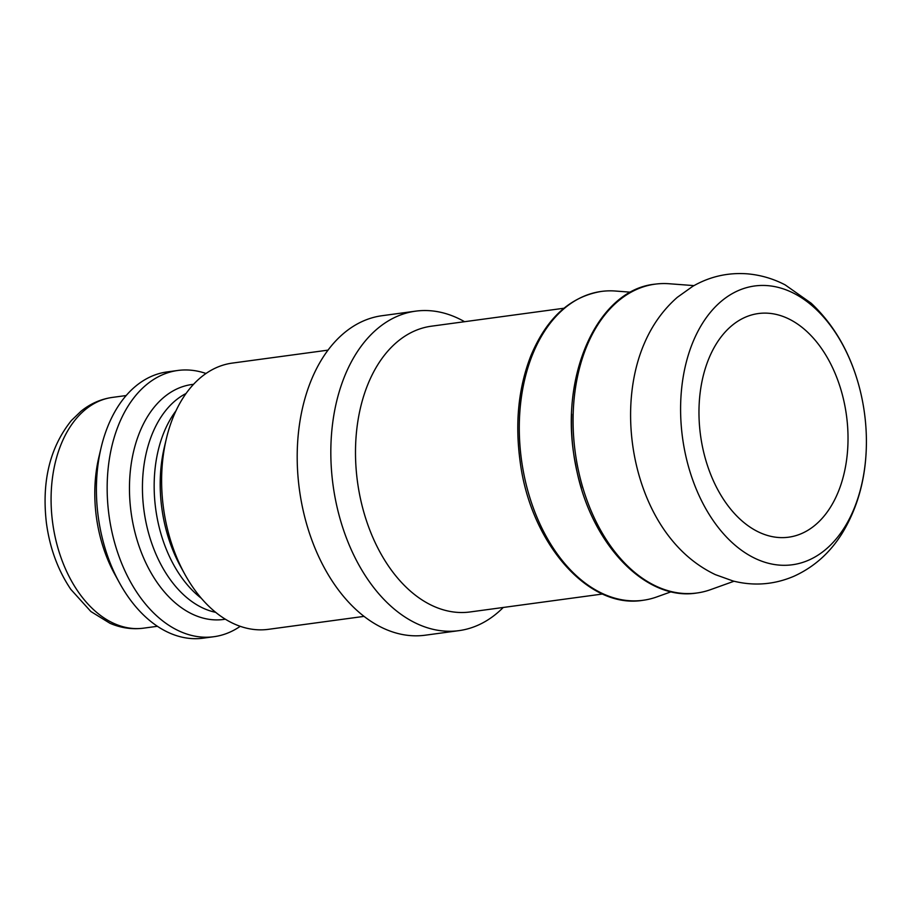 <?xml version="1.0" encoding="UTF-8"?>
<svg xmlns="http://www.w3.org/2000/svg" width="912" height="912" viewBox="0 0 912 912"><rect width="100%" height="100%" fill="white"/><g stroke="black" fill="none" stroke-linecap="round" stroke-linejoin="round"><path stroke-width="1.37" d="M328.012 350.14L232.332 363.09A134.338 87.666 82.3 0 0 166.36 438.718A134.338 87.666 82.3 0 0 184.68 573.979A134.338 87.666 82.3 0 0 268.379 629.337L364.07 616.375M205.998 373.487A134.338 87.666 82.3 0 0 190.289 370.147A134.338 87.666 82.3 0 0 177.863 370.466A134.338 87.666 82.3 0 0 109.007 515.36A134.338 87.666 82.3 0 0 213.91 636.713A134.338 87.666 82.3 0 0 240.244 626.316M615.714 291.053A155.827 101.699 82.3 0 0 615.383 291.031A155.827 101.699 82.3 0 0 601.293 291.441A155.827 101.699 82.3 0 0 521.425 459.5A155.827 101.699 82.3 0 0 643.12 600.278A155.827 101.699 82.3 0 0 656.8 596.927L671.266 591.728M464.561 321.708A161.207 105.199 82.3 0 0 430.578 310.764A161.207 105.199 82.3 0 0 415.655 311.152A161.207 105.199 82.3 0 0 333.04 485.013A161.207 105.199 82.3 0 0 458.918 630.648A161.207 105.199 82.3 0 0 503.253 607.472M415.655 311.152L382.037 315.712A161.207 105.199 82.3 0 0 299.41 489.573A161.207 105.199 82.3 0 0 425.3 635.197L458.918 630.648M177.863 370.466L167.101 371.925A134.338 87.666 82.3 0 0 101.141 447.553L98.895 457.037A116.428 75.981 82.3 0 0 114.764 574.264L119.461 582.814A134.338 87.666 82.3 0 0 203.159 638.172L213.91 636.713M101.141 447.553A134.338 87.666 82.3 0 0 119.461 582.814M669.511 283.769A155.827 101.699 82.3 0 0 669.169 283.746A155.827 101.699 82.3 0 0 655.09 284.156A155.827 101.699 82.3 0 0 575.221 452.215A155.827 101.699 82.3 0 0 696.905 592.994A155.827 101.699 82.3 0 0 710.596 589.642L734 581.24M858.329 383.542C849.072 350.949 833.34 324.159 811.144 303.194L785.118 284.863C773.125 278.639 760.505 274.968 747.247 273.828C727.844 272.414 709.673 276.575 692.744 286.322L677.297 297.335C663.07 309.829 652.012 325.345 644.146 343.858A145.076 94.688 82.3 0 0 670.48 538.342C683.134 554.291 698.102 566.386 715.373 574.64L733.088 581.001C753.905 586.245 774.174 584.672 793.873 576.281C813.971 567.15 830.114 552.763 842.278 533.132C858.101 507.015 866.138 477.01 866.4 443.129A140.665 91.804 82.3 0 0 858.329 383.542A140.665 91.804 82.3 0 0 767.642 285.638A140.665 91.804 82.3 0 0 680.66 414.47A140.665 91.804 82.3 0 0 774.778 564.574A140.665 91.804 82.3 0 0 866.4 443.129M768.805 313.272A112.837 73.644 82.3 0 0 758.351 313.546A112.837 73.644 82.3 0 0 700.519 435.252A112.837 73.644 82.3 0 0 788.641 537.191A112.837 73.644 82.3 0 0 847.362 423.419A112.837 73.644 82.3 0 0 768.805 313.272M175.982 410.822A113.293 73.94 82.3 0 0 201.37 598.318M184.68 573.979L180.542 566.443A118.537 77.36 -97.7 0 1 164.377 447.085L166.36 438.718M215.688 612.34A113.293 73.94 -97.7 0 1 143.993 510.617A113.293 73.94 -97.7 0 1 186.059 393.494M193.538 384.317A118.537 77.36 82.3 0 0 131.089 512.362A118.537 77.36 82.3 0 0 225.344 619.191M571.664 414.128C570.707 439.356 573.967 464.06 581.411 488.228M602.627 594.008L470.068 611.963A144.187 94.096 -97.7 0 1 456.718 612.317A144.187 94.096 -97.7 0 1 356.341 471.572A144.187 94.096 -97.7 0 1 431.365 326.2L563.924 308.245M112.347 397.415C100.822 399.057 90.345 403.674 80.951 411.289L71.398 420.512C49.955 447.233 41.61 481.331 46.387 522.815C49.75 547.987 57.901 570.182 70.851 589.403L90.881 611.53L110.01 623.306C120.988 628.015 132.183 629.633 143.594 628.163A116.428 75.981 -97.7 0 1 52.679 522.986A116.428 75.981 -97.7 0 1 112.347 397.415L126.164 395.546M630.705 292.193L615.383 291.031M143.594 628.163L157.411 626.282M601.293 291.441C570.034 296.696 546.539 318.197 530.795 355.942C518.495 387.623 514.927 422.678 520.079 461.119C530.305 542.925 588.286 609.615 643.12 600.278M655.09 284.156C596.323 289.799 557.87 379.21 575.654 464.63C589.095 541.853 644.681 601.692 696.905 592.994M693.975 285.616L669.169 283.746"/></g></svg>
